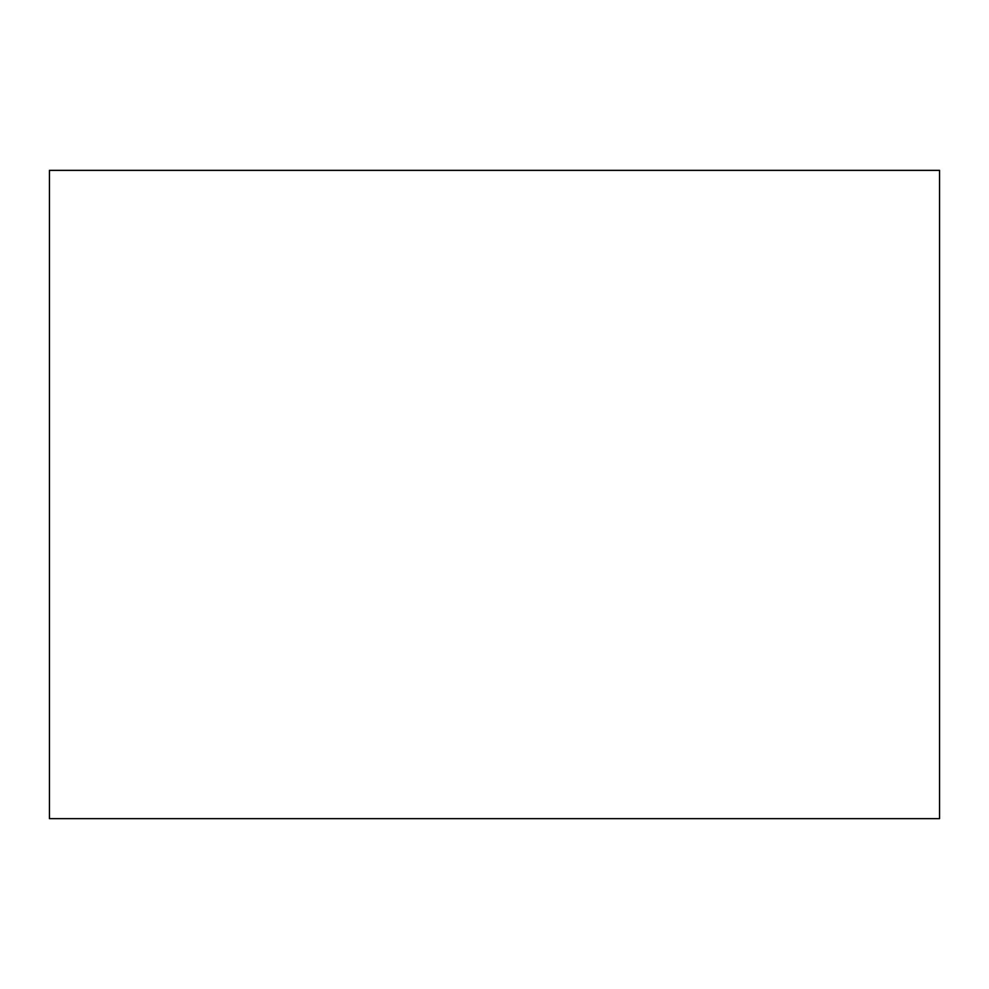 <?xml version="1.0" encoding="UTF-8"?>
<svg xmlns="http://www.w3.org/2000/svg" width="989" height="989" viewBox="0 0 989 989"><rect width="100%" height="100%" fill="white"/><g stroke="black" fill="none" stroke-linecap="round" stroke-linejoin="round"><path stroke-width="1.48" d="M49.45 170.355L49.45 818.645L939.55 818.645L939.55 170.355L49.45 170.355"/></g></svg>
